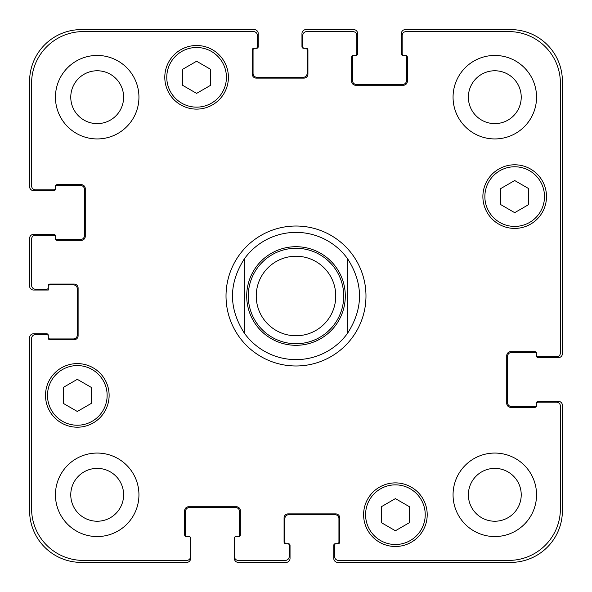 <?xml version="1.0" encoding="UTF-8"?>
<svg xmlns="http://www.w3.org/2000/svg" width="592" height="592" viewBox="0 0 592 592"><rect width="100%" height="100%" fill="white"/><g stroke="black" fill="none" stroke-linecap="round" stroke-linejoin="round"><path stroke-width="0.89" d="M244.311 333.089A63.618 63.618 0 0 0 296 359.618A63.618 63.618 0 0 1 244.311 333.089C228.549 308.365 228.549 283.635 244.311 258.911L244.311 333.089L244.311 258.911A63.618 63.618 0 0 1 347.689 258.911L347.689 333.089L347.689 258.911C363.451 283.635 363.451 308.365 347.689 333.089A63.618 63.618 0 0 1 296 359.618A63.618 63.618 0 0 0 347.689 333.089M347.689 258.911A63.618 63.618 0 0 0 244.311 258.911M296 365.982A69.982 69.982 0 0 1 235.394 261.013A69.982 69.982 0 0 1 356.606 261.013A69.982 69.982 0 0 1 296 365.982M296 343.715A47.715 47.715 0 0 0 337.322 272.142A47.715 47.715 0 0 0 254.678 272.142A47.715 47.715 0 0 0 296 343.715M296 335.76A39.76 39.76 0 0 0 330.432 276.116A39.76 39.76 0 0 0 261.568 276.116A39.76 39.76 0 0 0 296 335.76M409.316 522.721L395.404 530.758L381.485 522.721L381.485 506.648L395.404 498.619L409.316 506.648L409.316 522.721M91.227 403.441L77.315 411.47L63.396 403.441L63.396 387.368L77.315 379.331L91.227 387.368L91.227 403.441M210.515 85.352L196.596 93.381L182.684 85.352L182.684 69.279L196.596 61.242L210.515 69.279L210.515 85.352M528.604 204.632L514.685 212.669L500.773 204.632L500.773 188.559L514.685 180.53L528.604 188.559L528.604 204.632M226.418 77.315A29.822 29.822 0 0 0 181.685 51.489A29.822 29.822 0 0 0 181.685 103.141A29.822 29.822 0 0 0 226.418 77.315M228.408 77.315A31.813 31.813 0 0 1 180.693 104.858A31.813 31.813 0 0 1 180.693 49.765A31.813 31.813 0 0 1 228.408 77.315M107.137 395.404A29.822 29.822 0 0 0 62.404 369.578A29.822 29.822 0 0 0 62.404 421.23A29.822 29.822 0 0 0 107.137 395.404M109.12 395.404A31.813 31.813 0 0 1 61.413 422.947A31.813 31.813 0 0 1 61.413 367.854A31.813 31.813 0 0 1 109.12 395.404M425.226 514.685A29.822 29.822 0 0 0 380.493 488.859A29.822 29.822 0 0 0 380.493 540.511A29.822 29.822 0 0 0 425.226 514.685M427.209 514.685A31.813 31.813 0 0 1 379.502 542.235A31.813 31.813 0 0 1 379.502 487.142A31.813 31.813 0 0 1 427.209 514.685M544.507 196.596A29.822 29.822 0 0 0 499.774 170.77A29.822 29.822 0 0 0 499.774 222.422A29.822 29.822 0 0 0 544.507 196.596M546.497 196.596A31.813 31.813 0 0 1 498.782 224.146A31.813 31.813 0 0 1 498.782 169.053A31.813 31.813 0 0 1 546.497 196.596M560.409 83.28A51.689 51.689 0 0 0 508.72 31.591L406.142 31.591A3.974 3.974 0 0 0 402.16 35.564L402.16 53.857A1.591 1.591 0 0 0 403.751 55.448L405.742 55.448A1.591 1.591 0 0 1 407.333 57.032L407.333 81.289A3.974 3.974 0 0 1 403.352 85.263L355.644 85.263A3.974 3.974 0 0 1 351.663 81.289L351.663 57.032A1.591 1.591 0 0 1 353.254 55.448L355.244 55.448A1.591 1.591 0 0 0 356.835 53.857L356.835 35.564A3.974 3.974 0 0 0 352.862 31.591L306.737 31.591A3.974 3.974 0 0 0 302.756 35.564L302.756 46.694A1.591 1.591 0 0 0 304.347 48.285L306.338 48.285A1.591 1.591 0 0 1 307.929 49.876L307.929 74.133A3.974 3.974 0 0 1 303.955 78.107L256.24 78.107A3.974 3.974 0 0 1 252.266 74.133L252.266 49.876A1.591 1.591 0 0 1 253.85 48.285L255.84 48.285A1.591 1.591 0 0 0 257.431 46.694L257.431 35.564A3.974 3.974 0 0 0 253.457 31.591L83.28 31.591A51.689 51.689 0 0 0 31.591 83.28L31.591 185.858A3.974 3.974 0 0 0 35.564 189.84L53.857 189.84A1.591 1.591 0 0 0 55.448 188.249L55.448 186.258A1.591 1.591 0 0 1 57.032 184.667L81.289 184.667A3.974 3.974 0 0 1 85.263 188.648L85.263 236.356A3.974 3.974 0 0 1 81.289 240.337L57.032 240.337A1.591 1.591 0 0 1 55.448 238.746L55.448 236.756A1.591 1.591 0 0 0 53.857 235.165L35.564 235.165A3.974 3.974 0 0 0 31.591 239.138L31.591 285.263A3.974 3.974 0 0 0 35.564 289.244L46.694 289.244A1.591 1.591 0 0 0 48.285 287.653L48.285 285.662A1.591 1.591 0 0 1 49.876 284.071L74.133 284.071A3.974 3.974 0 0 1 78.107 288.045L78.107 335.76A3.974 3.974 0 0 1 74.133 339.734L49.876 339.734A1.591 1.591 0 0 1 48.285 338.15L48.285 336.16A1.591 1.591 0 0 0 46.694 334.569L35.564 334.569A3.974 3.974 0 0 0 31.591 338.543L31.591 508.72A51.689 51.689 0 0 0 83.28 560.409L186.658 560.409A3.974 3.974 0 0 0 190.631 556.436L190.631 538.143A1.591 1.591 0 0 0 189.04 536.552L186.258 536.552A1.591 1.591 0 0 1 184.667 534.968L184.667 510.711A3.974 3.974 0 0 1 188.648 506.737L236.356 506.737A3.974 3.974 0 0 1 240.337 510.711L240.337 534.968A1.591 1.591 0 0 1 238.746 536.552L235.964 536.552A1.591 1.591 0 0 0 234.373 538.143L234.373 556.436A3.974 3.974 0 0 0 238.347 560.409L285.263 560.409A3.974 3.974 0 0 0 289.244 556.436L289.244 545.306A1.591 1.591 0 0 0 287.653 543.715L285.662 543.715A1.591 1.591 0 0 1 284.071 542.124L284.071 517.867A3.974 3.974 0 0 1 288.045 513.893L335.76 513.893A3.974 3.974 0 0 1 339.734 517.867L339.734 542.124A1.591 1.591 0 0 1 338.15 543.715L336.16 543.715A1.591 1.591 0 0 0 334.569 545.306L334.569 556.436A3.974 3.974 0 0 0 338.543 560.409L508.72 560.409A51.689 51.689 0 0 0 560.409 508.72L560.409 406.142A3.974 3.974 0 0 0 556.436 402.16L538.143 402.16A1.591 1.591 0 0 0 536.552 403.751L536.552 405.742A1.591 1.591 0 0 1 534.968 407.333L510.711 407.333A3.974 3.974 0 0 1 506.737 403.352L506.737 355.644A3.974 3.974 0 0 1 510.711 351.663L534.968 351.663A1.591 1.591 0 0 1 536.552 353.254L536.552 355.244A1.591 1.591 0 0 0 538.143 356.835L556.436 356.835A3.974 3.974 0 0 0 560.409 352.862L560.409 83.28M138.942 97.192A41.751 41.751 0 0 1 76.316 133.348A41.751 41.751 0 0 1 76.316 61.035A41.751 41.751 0 0 1 138.942 97.192M138.942 494.808A41.751 41.751 0 0 1 76.316 530.965A41.751 41.751 0 0 1 76.316 458.652A41.751 41.751 0 0 1 138.942 494.808M536.552 494.808A41.751 41.751 0 0 1 473.933 530.965A41.751 41.751 0 0 1 473.933 458.652A41.751 41.751 0 0 1 536.552 494.808M536.552 97.192A41.751 41.751 0 0 1 473.933 133.348A41.751 41.751 0 0 1 473.933 61.035A41.751 41.751 0 0 1 536.552 97.192M70.766 97.192A26.433 26.433 0 0 0 110.408 120.08A26.433 26.433 0 0 0 110.408 74.303A26.433 26.433 0 0 0 70.766 97.192M70.766 494.808A26.433 26.433 0 0 0 110.408 517.697A26.433 26.433 0 0 0 110.408 471.92A26.433 26.433 0 0 0 70.766 494.808M468.376 494.808A26.433 26.433 0 0 0 508.017 517.697A26.433 26.433 0 0 0 508.017 471.92A26.433 26.433 0 0 0 468.376 494.808M468.376 97.192A26.433 26.433 0 0 0 508.017 120.08A26.433 26.433 0 0 0 508.017 74.303A26.433 26.433 0 0 0 468.376 97.192M403.751 55.448L402.96 55.448A1.591 1.591 0 0 1 401.369 53.857L401.369 33.574A3.974 3.974 0 0 1 405.342 29.6L510.711 29.6A51.689 51.689 0 0 1 562.4 81.289L562.4 353.653A3.974 3.974 0 0 1 558.426 357.627L538.143 357.627A1.591 1.591 0 0 1 536.552 356.036L536.552 355.244M354.053 55.448A1.591 1.591 0 0 0 352.462 57.032L352.462 80.497A3.974 3.974 0 0 0 356.436 84.471L402.56 84.471A3.974 3.974 0 0 0 406.534 80.497L406.534 57.032A1.591 1.591 0 0 0 404.943 55.448M536.552 354.053A1.591 1.591 0 0 0 534.968 352.462L511.503 352.462A3.974 3.974 0 0 0 507.529 356.436L507.529 402.56A3.974 3.974 0 0 0 511.503 406.534L534.968 406.534A1.591 1.591 0 0 0 536.552 404.943M304.347 48.285L303.555 48.285A1.591 1.591 0 0 1 301.964 46.694L301.964 33.574A3.974 3.974 0 0 1 305.938 29.6L353.653 29.6A3.974 3.974 0 0 1 357.627 33.574L357.627 53.857A1.591 1.591 0 0 1 356.036 55.448L355.244 55.448M536.552 403.751L536.552 402.96A1.591 1.591 0 0 1 538.143 401.369L558.426 401.369A3.974 3.974 0 0 1 562.4 405.342L562.4 510.711A51.689 51.689 0 0 1 510.711 562.4L337.751 562.4A3.974 3.974 0 0 1 333.77 558.426L333.77 545.306A1.591 1.591 0 0 1 335.361 543.715L336.16 543.715M287.653 543.715L288.445 543.715A1.591 1.591 0 0 1 290.036 545.306L290.036 558.426A3.974 3.974 0 0 1 286.062 562.4L238.347 562.4A3.974 3.974 0 0 1 234.373 558.426L234.373 556.436M337.351 543.715A1.591 1.591 0 0 0 338.942 542.124L338.942 518.666A3.974 3.974 0 0 0 334.968 514.685L288.844 514.685A3.974 3.974 0 0 0 284.87 518.666L284.87 542.124A1.591 1.591 0 0 0 286.454 543.715M254.649 48.285A1.591 1.591 0 0 0 253.058 49.876L253.058 73.334A3.974 3.974 0 0 0 257.032 77.315L303.156 77.315A3.974 3.974 0 0 0 307.13 73.334L307.13 49.876A1.591 1.591 0 0 0 305.546 48.285M55.448 188.249L55.448 189.04A1.591 1.591 0 0 1 53.857 190.631L33.574 190.631A3.974 3.974 0 0 1 29.6 186.658L29.6 81.289A51.689 51.689 0 0 1 81.289 29.6L254.249 29.6A3.974 3.974 0 0 1 258.23 33.574L258.23 46.694A1.591 1.591 0 0 1 256.639 48.285L255.84 48.285M55.448 237.947A1.591 1.591 0 0 0 57.032 239.538L80.497 239.538A3.974 3.974 0 0 0 84.471 235.564L84.471 189.44A3.974 3.974 0 0 0 80.497 185.466L57.032 185.466A1.591 1.591 0 0 0 55.448 187.057M237.947 536.552A1.591 1.591 0 0 0 239.538 534.968L239.538 511.503A3.974 3.974 0 0 0 235.564 507.529L189.44 507.529A3.974 3.974 0 0 0 185.466 511.503L185.466 534.968A1.591 1.591 0 0 0 187.057 536.552M48.285 287.653L48.285 290.036L33.574 290.036A3.974 3.974 0 0 1 29.6 286.062L29.6 238.347A3.974 3.974 0 0 1 33.574 234.373L53.857 234.373A1.591 1.591 0 0 1 55.448 235.964L55.448 236.756M190.631 556.436L190.631 558.426A3.974 3.974 0 0 1 186.658 562.4L81.289 562.4A51.689 51.689 0 0 1 29.6 510.711L29.6 337.751A3.974 3.974 0 0 1 33.574 333.77L46.694 333.77A1.591 1.591 0 0 1 48.285 335.361L48.285 336.16M48.285 337.351A1.591 1.591 0 0 0 49.876 338.942L73.334 338.942A3.974 3.974 0 0 0 77.315 334.968L77.315 288.844A3.974 3.974 0 0 0 73.334 284.87L49.876 284.87A1.591 1.591 0 0 0 48.285 286.454M345.306 296A49.306 49.306 0 0 1 280.904 342.938A49.306 49.306 0 0 1 255.944 267.258M296 345.306A49.306 49.306 0 0 0 338.698 271.351A49.306 49.306 0 0 0 253.302 271.351A49.306 49.306 0 0 0 296 345.306"/></g></svg>
